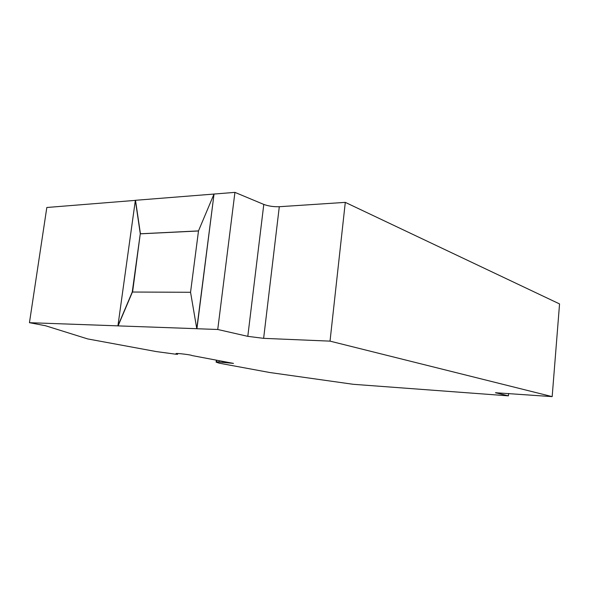 <?xml version="1.0" encoding="UTF-8"?>
<svg xmlns="http://www.w3.org/2000/svg" width="589" height="589" viewBox="0 0 589 589"><rect width="100%" height="100%" fill="white"/><g stroke="black" fill="none" stroke-linecap="round" stroke-linejoin="round"><path stroke-width="0.88" d="M214.05 193.98L196.778 328.699L190.549 292.24L198.508 230.851L214.05 193.98L196.932 328.736L217.739 329.487L247.8 336.348L263.629 338.344L330.024 341.134L552.173 396.625L495.489 392.73L508.417 395.852L353.186 384.293L269.703 372.506L219.285 363.199L216.119 362.139L216.516 361.779L233.465 363.391L191.867 355.528C192.051 354.946 176.685 353.047 176.008 353.569L177.606 354.313L175.537 354.173L156.357 351.589L87.643 338.911L45.53 325.746L29.45 322.691L46.825 207.49L135.352 200.378M508.417 395.852L508.624 393.459M135.36 200.304L140.278 233.723L132.26 291.997L117.925 325.857L135.36 200.304L214.013 194.053M135.514 200.363L140.432 233.774L198.5 230.91M217.739 329.487L234.93 192.375L263.791 204.42C268.481 206.128 273.649 206.894 279.296 206.717L345.294 202.373L559.55 303.931L552.173 396.625M214.197 194.039L234.93 192.375M190.556 292.284L132.422 292.034L118.087 325.886L196.778 328.699M29.45 322.691L117.925 325.857M222.716 362.485L222.833 361.521M176.523 353.879L176.575 353.503M330.024 341.134L345.294 202.373M132.584 292.034L140.278 233.723M140.594 233.826L198.493 230.976M496.107 393.04L496.137 392.664M216.119 362.139L216.347 360.306M216.509 361.786L216.686 360.372L216.516 361.779M219.064 361.977L219.204 360.843M177.554 354.254L177.65 353.51M247.8 336.348L263.791 204.42M263.629 338.344L279.296 206.717M177.606 354.283L177.709 353.518"/></g></svg>
